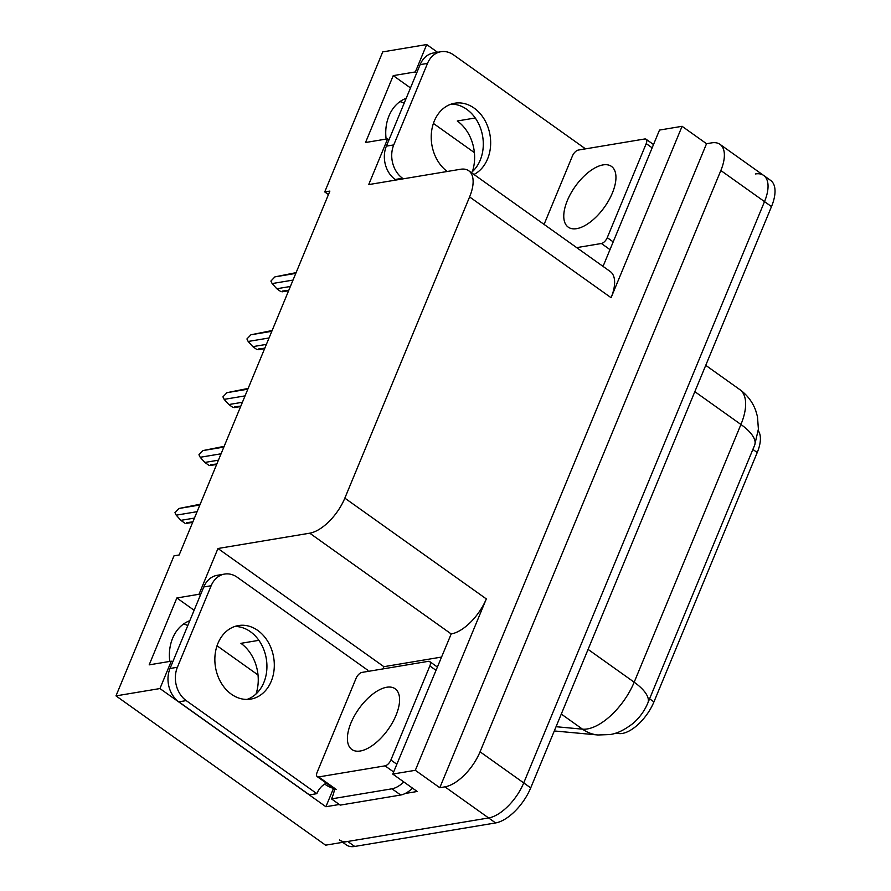 <?xml version="1.0" encoding="UTF-8"?>
<svg xmlns="http://www.w3.org/2000/svg" width="891" height="891" viewBox="0 0 891 891"><rect width="100%" height="100%" fill="white"/><g stroke="black" fill="none" stroke-linecap="round" stroke-linejoin="round"><path stroke-width="1.34" d="M472.375 171.662A39.115 30.94 80.5 0 0 457.283 120.987L475.248 117.98M258.88 640.328L240.915 643.335A39.115 30.94 -99.5 0 1 256.018 694M758.263 430.776A33 15.849 125.5 0 1 757.227 452.528L653.938 701.896A33 15.849 125.5 0 1 622.33 733.438A33 15.849 125.5 0 1 619.056 733.583L615.247 733.237M183.635 623.956A39.115 30.94 -99.5 0 1 187.801 625.549M169.78 661.423A39.115 30.94 -99.5 0 1 189.805 620.715M755.368 173.957A36.676 17.608 125.5 0 1 763.654 175.438A36.676 17.608 125.5 0 1 764.511 201.622L523.73 782.911A36.676 17.608 125.5 0 1 488.613 817.96L325.605 845.169L115.986 695.882L159.946 688.554L325.894 806.734L333.479 788.424M382.985 668.907L383.898 666.68L441.201 657.124M200.352 595.244L198.994 594.275L217.961 548.5L309.723 533.186L451.202 633.947L392.753 774.067L417.211 791.486L405.182 793.491M339.337 804.484L325.894 806.734M309.723 533.186A36.676 17.608 -54.5 0 0 344.839 498.136L469.59 196.933L611.081 297.705L682.083 126.299L659.507 130.075L603.04 266.398M611.081 297.705A36.676 17.608 -54.5 0 0 610.235 271.521L468.744 170.76A36.676 17.608 -54.5 0 0 460.458 169.279L368.696 184.593L387.652 138.818L389.011 139.787M451.202 633.947A36.676 17.608 -54.5 0 0 486.319 598.908L415.329 770.303L439.786 787.722L706.541 143.718L711.697 142.861A36.676 17.608 125.5 0 1 719.984 144.342A36.676 17.608 125.5 0 1 720.841 170.515L480.06 751.804A36.676 17.608 125.5 0 1 444.943 786.853L439.786 787.722M392.753 774.067L415.329 770.303M416.71 72.895L415.362 71.937L426.7 44.55L382.74 51.89L324.725 191.933L328.445 194.572M426.7 44.55L437.57 52.291M682.083 126.299L706.541 143.718M433.394 123.426L474.391 152.617M400.003 101.607A39.115 30.94 -99.5 0 1 404.169 103.2M217.036 645.775L258.022 674.966M324.725 191.933L329.893 191.075L179.158 554.982L173.99 555.839L115.986 695.882M469.59 196.933A36.676 17.608 -54.5 0 0 468.744 170.76M217.961 548.5L383.898 666.68M159.946 688.554L171.295 661.167L172.642 662.136M410.495 87.919L393.232 75.624L365.522 142.515L387.652 138.818M393.232 75.624L415.362 71.937M194.127 610.268L176.864 597.972L149.165 664.864L171.295 661.167M176.864 597.972L198.994 594.275M406.162 98.366A39.115 30.94 80.5 0 0 386.137 139.074M647.79 703.122L754.543 445.4A42.779 16.216 -157.5 0 0 754.644 445.166A42.779 16.216 -157.5 0 0 740.933 424.484A48.894 23.478 -54.5 0 0 739.786 389.579C747.17 394.925 752.45 401.841 755.646 410.305L757.473 416.609L758.397 429.106L754.644 445.166L647.891 702.888A42.779 16.216 22.5 0 1 647.79 703.122M719.984 144.342L763.654 175.438A36.676 17.608 125.5 0 1 764.511 201.622L523.73 782.911A36.676 17.608 125.5 0 1 488.613 817.96L347.724 841.472A36.676 17.608 125.5 0 1 339.438 839.99M763.654 175.438L770.637 180.416A36.676 17.608 125.5 0 1 771.495 206.589L530.713 787.889A36.676 17.608 125.5 0 1 495.608 822.928L354.718 846.45A36.676 17.608 125.5 0 1 346.432 844.969L342.701 842.318M288.807 290.277L282.625 291.034M293.028 280.086L272.145 283.572L276.8 288.751L290.377 286.479M280.821 291.602L276.8 288.751M272.145 283.572L270.897 281.066L274.918 276.878L295.79 273.392M296.113 272.635L274.918 276.878M264.816 348.169L258.646 348.938M269.037 337.979L248.166 341.465L252.821 346.644L266.387 344.383M256.831 349.506L252.821 346.644M248.166 341.465L246.918 338.959L250.928 334.782L271.811 331.296M272.123 330.539L250.928 334.782M240.837 406.073L234.656 406.831M245.058 395.882L224.176 399.368L228.842 404.547L242.408 402.275M232.852 407.399L228.842 404.547M224.176 399.368L222.928 396.863L226.949 392.675L247.832 389.189M248.144 388.431L226.949 392.675M216.858 463.966L210.677 464.734M221.079 453.786L200.197 457.272L204.852 462.44L218.429 460.179M208.873 465.302L204.852 462.44M200.197 457.272L198.949 454.755L202.97 450.579L223.841 447.093M224.164 446.335L202.97 450.579M192.868 521.87L186.698 522.627M197.089 511.679L176.218 515.165L180.873 520.344L194.438 518.083M184.882 523.206L180.873 520.344M176.218 515.165L174.97 512.659L178.98 508.483L199.862 504.997M200.174 504.228L178.98 508.483M217.939 643.358A37.288 29.492 80.5 0 0 221.079 682.74A37.288 29.492 80.5 0 0 250.716 699.112A37.288 29.492 80.5 0 0 271.22 681.303A37.288 29.492 80.5 0 0 268.08 641.921A37.288 29.492 80.5 0 0 238.443 625.56A37.288 29.492 80.5 0 0 217.939 643.358M234.801 626.473A37.288 29.492 -99.5 0 1 261.809 645.162A37.288 29.492 -99.5 0 1 263.836 682.539A37.288 29.492 -99.5 0 1 246.974 699.424M211.156 585.743L203.772 586.98L170.014 668.495A24.447 19.335 -99.5 0 0 178.824 701.841L309.478 794.895L316.851 793.658L186.197 700.604A24.447 19.335 -99.5 0 1 177.387 667.27L211.156 585.743A24.447 19.335 -99.5 0 1 224.599 574.071A24.447 19.335 -99.5 0 1 237.273 577.279L367.938 670.333A24.447 19.335 -99.5 0 0 367.493 671.491M316.851 793.658A24.447 19.335 -99.5 0 1 326.407 783.178M203.772 586.98A24.447 19.335 -99.5 0 1 217.215 575.308L224.599 574.071M333.991 788.58A12.229 4.633 22.5 0 1 325.137 784.392L324.703 784.08M334.493 788.936A24.447 11.739 125.5 0 1 331.485 798.893L340.228 805.119L400.716 795.017A24.447 11.739 -54.5 0 0 412.6 788.201M403.857 781.975A24.447 11.739 125.5 0 1 391.973 788.802L331.485 798.893M437.347 666.423L436.679 666.535M473.967 174.48A37.288 29.492 80.5 0 0 487.577 158.954A37.288 29.492 80.5 0 0 484.437 119.572A37.288 29.492 80.5 0 0 454.8 103.211A37.288 29.492 80.5 0 0 434.307 121.02A37.288 29.492 80.5 0 0 447.226 171.484M451.169 104.124A37.288 29.492 -99.5 0 1 478.177 122.813A37.288 29.492 -99.5 0 1 480.204 160.191A37.288 29.492 -99.5 0 1 471.306 172.587M403.333 178.813L402.554 178.256A24.447 19.335 -99.5 0 1 393.744 144.921L427.513 63.395A24.447 19.335 -99.5 0 1 440.956 51.723A24.447 19.335 -99.5 0 1 453.642 54.941L584.296 147.984A24.447 19.335 -99.5 0 0 583.861 149.142M395.96 180.049L395.181 179.492A24.447 19.335 -99.5 0 1 386.371 146.146L420.14 64.631A24.447 19.335 -99.5 0 1 433.583 52.959L440.956 51.723M653.704 144.086L653.036 144.186M386.694 687.251A37.288 17.909 -54.5 0 0 354.484 715.729A37.288 17.909 -54.5 0 0 351.867 749.498A37.288 17.909 -54.5 0 0 360.287 751.002A37.288 17.909 -54.5 0 0 392.508 722.534A37.288 17.909 -54.5 0 0 395.125 688.765A37.288 17.909 -54.5 0 0 386.694 687.251M385.046 765.848A6.114 2.94 -54.5 0 0 390.893 760.001L429.852 665.945A6.114 2.94 -54.5 0 0 429.718 661.579A6.114 2.94 -54.5 0 0 428.337 661.334L361.946 672.415A6.114 2.94 -54.5 0 0 356.099 678.251L317.129 772.319A6.114 2.94 -54.5 0 0 317.274 776.674A6.114 2.94 -54.5 0 0 318.655 776.93L385.046 765.848L393.633 771.962M603.062 164.902A37.288 17.909 -54.5 0 0 570.841 193.38A37.288 17.909 -54.5 0 0 568.235 227.149A37.288 17.909 -54.5 0 0 576.655 228.653A37.288 17.909 -54.5 0 0 608.876 200.185A37.288 17.909 -54.5 0 0 611.482 166.417A37.288 17.909 -54.5 0 0 603.062 164.902M576.677 247.631L601.403 243.499A6.114 2.94 -54.5 0 0 607.261 237.652L646.22 143.596A6.114 2.94 -54.5 0 0 646.075 139.23A6.114 2.94 -54.5 0 0 644.694 138.985L578.315 150.067A6.114 2.94 -54.5 0 0 572.456 155.914L544.078 224.421M619.056 733.583L617.508 732.491M444.943 786.853L495.608 822.928M480.06 751.804L530.713 787.889M720.841 170.515L771.495 206.589M344.839 498.136L486.319 598.908M757.227 452.528L752.873 449.432M653.938 701.896L649.584 698.789M556.051 726.711L582.491 729.161A48.894 23.478 -54.5 0 0 587.358 728.938A48.894 23.478 -54.5 0 0 634.18 682.205A42.779 16.216 22.5 0 1 647.891 702.888C644.505 710.985 639.46 717.901 632.755 723.637C623.956 730.286 616.227 733.928 609.555 734.563L597.961 734.986L554.302 730.954M597.961 734.986A42.779 36.141 95.3 0 1 582.491 729.161L561.297 714.059M588.082 649.383L634.18 682.205L740.933 424.484L694.835 391.661M354.718 846.45L347.724 841.472M391.973 788.802L400.716 795.017M170.014 668.495L177.387 667.27M178.824 701.841L186.197 700.604M386.371 146.146L393.744 144.921M427.513 63.395L420.14 64.631M395.181 179.492L402.554 178.256M390.893 760.001L396.829 764.233M429.852 665.945L435.788 670.166M318.655 776.93L336.13 789.37M607.261 237.652L613.197 241.884M601.403 243.499L609.99 249.614M646.22 143.596L652.156 147.828M739.786 389.579L705.739 365.332M288.606 290.744L282.035 291.836M264.627 348.637L258.056 349.74M240.648 406.541L234.066 407.632M216.658 464.445L210.087 465.536M192.679 522.338L186.108 523.44M429.718 661.579L437.158 666.88M317.274 776.674L334.749 789.114M646.075 139.23L653.515 144.531"/></g></svg>
